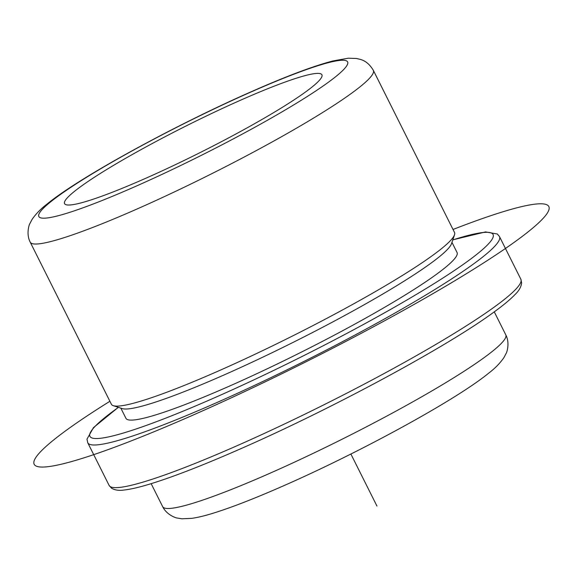 <?xml version="1.0" encoding="UTF-8"?>
<svg xmlns="http://www.w3.org/2000/svg" width="577" height="577" viewBox="0 0 577 577"><rect width="100%" height="100%" fill="white"/><g stroke="black" fill="none" stroke-linecap="round" stroke-linejoin="round"><path stroke-width="0.87" d="M144.026 179.043A143.897 15.038 -26.6 0 0 321.916 74.779A143.897 15.038 -26.6 0 0 242.455 99.374A143.897 15.038 -26.6 0 0 64.574 203.645A143.897 15.038 -26.6 0 0 144.026 179.043M30.228 242.181L111.397 404.268A191.867 20.058 -26.6 0 0 113.287 405.681A191.867 20.058 -26.6 0 0 217.334 371.473A191.867 20.058 -26.6 0 0 454.51 234.81A191.867 20.058 -26.6 0 0 454.51 232.452L373.348 70.365C369.799 64.372 365.378 60.693 360.07 59.33L356.391 58.479L348.32 58.205L332.85 60.967C313.592 66.009 287.021 75.991 253.115 90.906C176.36 124.509 80.023 177.009 47.292 203.861C40.974 208.665 35.882 213.872 32.031 219.491L29.816 223.717C29.405 223.919 25.814 233.8 30.228 242.181A191.867 20.058 -26.6 0 0 136.165 209.386A191.867 20.058 -26.6 0 0 373.348 70.365M113.287 405.681L122.216 408.595A185.152 19.351 -26.6 0 0 222.621 375.584A185.152 19.351 -26.6 0 0 451.495 243.703L454.51 234.81M120.845 408.148L125.945 418.325A185.152 19.351 -26.6 0 0 228.175 386.677A185.152 19.351 -26.6 0 0 457.056 252.517L451.957 242.34M350.888 454.027L376.94 506.043M109.897 401.282A287.8 30.083 -26.6 0 0 90.942 455.578A287.8 30.083 -26.6 0 0 453.306 281.648A287.8 30.083 -26.6 0 0 492.051 215.264A287.8 30.083 -26.6 0 0 453.017 229.466M505.777 334.819C510.198 343.2 506.599 353.081 506.188 353.29L503.981 357.516C500.122 363.128 495.037 368.335 488.712 373.139C455.981 399.998 359.644 452.491 282.889 486.094C255.726 498.045 233.094 506.887 214.99 512.636C206.09 515.477 198.387 517.381 191.881 518.348L181.921 518.795L177.211 518.031C176.8 518.247 166.724 515.203 162.656 506.642A191.867 20.058 -26.6 0 0 268.601 473.847A191.867 20.058 -26.6 0 0 505.777 334.819L494.273 311.847M252.3 91.411A172.682 18.053 -26.6 0 0 50.35 202.087A172.682 18.053 -26.6 0 0 134.189 187.013A172.682 18.053 -26.6 0 0 336.131 76.33A172.682 18.053 -26.6 0 0 252.3 91.411M520.865 279.254L521.644 282.881C521.146 286.92 518.983 290.765 515.153 294.421C510.53 299.283 503.526 305.118 494.15 311.933C447.168 346.69 331.148 409.237 239.823 449.137C203.753 464.983 174.276 476.472 151.39 483.591C140.023 487.118 130.972 489.253 124.243 489.996C119.237 490.796 115.011 490.212 111.57 488.236L109.125 485.437A230.237 24.068 -26.6 0 0 236.253 446.079A230.237 24.068 -26.6 0 0 520.865 279.254L499.502 236.599L497.352 234.01L485.574 231.918L452.801 239.837M118.436 407.362A225.441 23.563 -26.6 0 0 214.399 397.827A225.441 23.563 -26.6 0 0 451.12 272.69A225.441 23.563 -26.6 0 0 452.772 239.938M109.125 485.437L87.762 442.783A230.237 24.068 -26.6 0 0 214.889 403.424A230.237 24.068 -26.6 0 0 499.502 236.599M162.656 506.642L151.152 483.663M118.335 407.326L93.481 427.607L86.983 439.147L87.762 442.783"/></g></svg>
